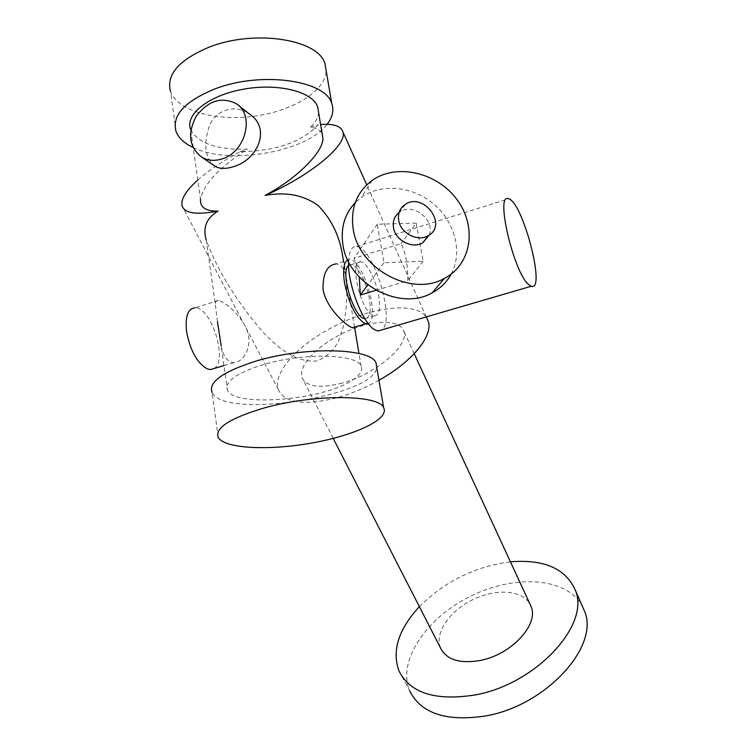 <?xml version="1.0" encoding="UTF-8"?>
<svg xmlns="http://www.w3.org/2000/svg" width="756" height="756" viewBox="0 0 756 756"><rect width="100%" height="100%" fill="white"/><g stroke="black" fill="none" stroke-linecap="round" stroke-linejoin="round"><path stroke-width="0.57" stroke-dasharray="3.78 2.83" d="M348.554 261.699C348.988 251.247 351.672 246.191 356.596 246.541C373.511 247.042 395.757 320.657 381.903 329.881M376.091 290.276L407.73 280.722C407.909 265.129 405.698 252.778 401.077 243.678L354.091 258.297C356.435 263.135 358.146 269.372 359.251 277.027M352.334 380.268C360.13 375.231 363.05 370.506 361.094 366.112C357.068 353.855 303.043 352.476 263.069 364.657C236.288 373.143 224.4 381.648 227.405 390.162C234.672 407.673 323.785 400.009 352.334 380.268M342.156 253.09C347.807 277.906 348.232 302.324 343.413 326.365L338.49 341.032C333.689 350.425 326.545 357.059 317.057 360.943C296.144 363.041 277.745 347.656 263.362 332.517C239.113 305.122 216.774 269.656 206.237 240.049L215.309 304.337C215.299 301.512 216.358 300.236 218.484 300.51C224.343 301.54 240.748 314.411 246.966 330.098C253.269 346.286 243.271 362.502 233.812 362.682C227.575 362.237 223.341 356.548 221.121 345.605L227.405 390.162M318.541 112.153C318.323 117.331 315.639 122.387 310.489 127.339C316.556 127.915 320.45 130.089 322.169 133.85M190.663 129.607C198.176 143.442 217.095 149.971 247.429 149.187C219.637 167.029 203.988 183.699 200.482 199.206L190.663 129.607M215.356 166.452C205.112 158.505 203.099 145.01 209.336 125.959C215.658 109.771 235.381 103.77 249.196 113.835M354.555 327.112L346.021 276.157C344.046 268.361 340.748 264.279 336.099 263.891L349.886 259.601C363.589 259.884 380.665 319.712 368.134 323.426M217.463 321.782L215.309 304.337M192.95 147.401C228.699 165.555 306.775 152.069 327.093 124.315M197.779 180.032C208.826 170.298 222.925 160.867 240.068 151.739C276.044 151.077 302.05 142.062 318.106 124.702L320.601 124.475M240.068 151.739L247.429 149.187M310.489 127.339L318.106 124.702M218.286 437.544L212.067 392.468C224.126 419.769 375.656 396.172 376.734 367.227M176.054 131.553L170.544 91.57C177.622 111.132 216.32 121.518 254.621 116.15C292.969 111 325.864 90.956 326.148 70.62M378.954 380.249C365.29 387.885 351.389 393.706 337.233 397.703C304.422 405.802 284.832 403.146 278.444 389.737C272.406 374.286 295.123 347.873 327.735 329.843C367.265 307.134 416.698 300.255 426.762 317.936M342.326 383.027C319.93 388.66 306.52 386.864 302.098 377.641C297.741 365.564 318.541 344.282 345.435 332.092C372.254 319.712 399.962 318.815 403.789 331.147C409.771 345.001 376.101 374.078 342.326 383.027M440.436 647.807C434.407 632.952 449.612 610.971 472.566 599.792C495.426 588.414 521.886 589.85 529.805 603.723M398.837 670.629L409.62 690.738C396.957 660.668 426.838 617.482 470.846 596.106C514.656 574.305 566.414 577.215 582.073 605.613M419.372 606.662C444.783 581.383 475.137 566.433 510.442 561.84M348.582 265.526L351.238 264.666C357.418 264.987 366.84 282.895 369.382 298.733C371.272 311.595 369.788 318.229 364.94 318.626L364.808 318.616M347.703 259.951L349.886 259.601M218.475 300.51L195.02 307.805C211.293 306.832 228.189 360.621 214.175 368.484M372.254 314.969C359.676 308.571 348.932 258.647 360.706 261.727C366.792 262.086 376.148 280.06 378.728 295.927C380.646 308.807 379.219 315.441 374.456 315.81L372.254 314.969M416.216 223.133L377.216 224.239L383.972 262.748L423.199 261.236L416.216 223.133L401.077 243.678M377.216 224.239L354.091 258.297M383.972 262.748L367.813 284.814M423.199 261.236L407.73 280.722M451.171 274.097C462.823 252.627 455.263 222.462 434.209 204.432C413.258 186.288 381.723 182.886 361.566 197.212L355.254 202.599M429.219 235.05C435.447 220.128 413.192 202.457 399.99 211.897L399.073 212.53M356.596 246.541L508.599 198.819M361.094 366.112L358.977 353.496M346.021 276.157L343.574 261.567M426.299 316.915L366.764 184.842M278.444 389.737L182.092 205.925M414.212 353.695L403.789 331.147M333.207 438.404L302.098 377.641M236.259 103.676L238.537 105.471M223.946 365.602L233.821 362.691M360.706 261.727L351.238 264.666M374.456 315.81L364.94 318.626M372.103 180.448L361.566 197.212M405.216 204.432L399.99 211.897"/><path stroke-width="1.13" d="M528.831 284.719C513.797 273.351 494.745 191.892 508.599 198.819C522.783 201.682 546.276 291.967 531.298 286.24L528.831 284.719M381.903 329.881L378.057 331.005L374.796 329.796C362.984 323.937 347.467 284.086 348.554 261.699M359.251 277.027L360.329 295.038L376.091 290.276M322.169 133.85L322.944 138.471C323.152 152.032 297.127 178.511 265.101 195.417C285.825 191.618 303.496 194.972 318.115 205.5C330.731 218.418 338.745 234.284 342.156 253.09L343.574 261.567M318.541 112.153L317.633 106.766C312.511 91.627 278.057 82.858 243.394 89.208C208.656 95.35 184.606 114.638 190.663 129.607M206.237 240.049C202.599 227.518 206.549 217.87 218.087 211.104C205.812 211.378 199.943 207.409 200.482 199.206M238.537 105.471L249.196 113.835C271.754 128.236 257.437 160.083 233.632 166.594C226.29 169.032 220.204 168.985 215.356 166.452L202.192 157.475C189.17 147.581 187.157 133.859 196.173 116.311C208.184 100.595 221.546 96.39 236.259 103.676C254.923 114.874 245.757 151.852 222.444 158.769C215.044 161.208 208.287 160.773 202.192 157.475M336.099 263.891C327.074 265.139 322.717 273.653 323.048 289.463C326.318 308.807 347.335 326.535 352.419 327.735L354.082 327.376M221.121 345.605L217.463 321.782M327.093 124.315C332.583 117.293 334.143 110.367 331.761 103.534C325.704 80.382 261.51 70.988 215.403 88.736C184.738 101.191 171.621 115.46 176.054 131.553C178.548 137.923 184.18 143.205 192.95 147.401M262.483 408.467C229.361 418.55 214.628 428.246 218.286 437.544C224.825 448.79 269.457 450.727 312.266 442.931C355.169 435.305 389.709 419.126 383.661 407.796C379.181 394.311 312.304 393.895 262.483 408.467M376.734 367.227L376.015 362.974C371.29 347.987 304.8 346.163 255.528 361.245C222.774 371.697 208.287 382.111 212.067 392.468M326.148 70.62L324.985 63.778C318.739 39.463 254.904 28.993 209.27 47.108C178.926 59.847 166.018 74.664 170.544 91.57M426.762 317.936L428.255 321.243C433.377 335.607 412.54 361.585 378.954 380.249M320.601 124.475C333.67 123.578 341.117 126.091 342.94 132.016C347.571 144.661 310.744 175.59 265.101 195.417M218.087 211.104C196.758 215.11 184.757 213.39 182.092 205.925C180.599 199.404 185.825 190.777 197.779 180.032M529.805 603.723L531.156 606.643C539.019 624.569 511.217 654.734 480.192 660.479C459.525 663.938 446.276 659.714 440.436 647.807L333.207 438.404M582.073 605.613L584.605 611.377C599.669 646.2 546.295 705.565 485.692 715.941C446.286 721.885 420.931 713.484 409.62 690.738M510.442 561.84C544.216 559.062 565.885 568.616 575.439 590.502C590.294 624.834 536.089 684.161 475.051 694.962C435.371 701.19 409.969 693.082 398.837 670.629C391.816 650.425 398.658 629.096 419.372 606.662M364.808 318.616C354.177 318.597 339.746 271.565 348.582 265.526M368.134 323.426L366.15 323.691L363.541 322.736C354.989 315.942 348.658 302.665 344.547 282.886C342.657 270.147 343.706 262.502 347.703 259.951M214.175 368.484L210.357 369.608L207.163 368.881C197.004 362.927 190.125 350.378 186.534 331.251C185.078 316.405 187.913 308.59 195.02 307.805M367.813 284.814L360.329 295.038M355.254 202.599C344.613 213.957 340.493 227.991 342.912 244.679C347.987 283.906 400.122 311.623 432.111 292.855C440.417 288.405 446.777 282.149 451.171 274.097M353.165 228.822C358.448 268.9 411.831 297.42 444.452 278.359C471.782 264.26 477.216 226.356 456.926 199.537C437.119 172.434 396.664 162.927 372.103 180.448C356.709 192.062 350.397 208.184 353.165 228.822M399.073 212.53C394.424 216.263 392.562 221.3 393.489 227.641C395.284 240.465 412.578 249.338 422.802 242.761L429.219 235.05M398.677 220.308C400.5 233.254 417.983 242.241 428.302 235.636C448.223 225.033 423.53 191.731 405.216 204.432C399.886 208.136 397.703 213.428 398.677 220.308M378.057 331.005L531.298 286.24M358.977 353.496L354.555 327.112M322.944 138.471L317.633 106.766M383.661 407.796L376.015 362.974M324.985 63.778L331.761 103.534M428.255 321.243L426.299 316.915M366.764 184.842L342.94 132.016M531.156 606.643L414.212 353.695M584.605 611.377L575.439 590.502M352.419 327.735L366.15 323.691M210.357 369.608L223.946 365.602M444.452 278.359L432.111 292.855M428.302 235.636L422.802 242.761"/></g></svg>
